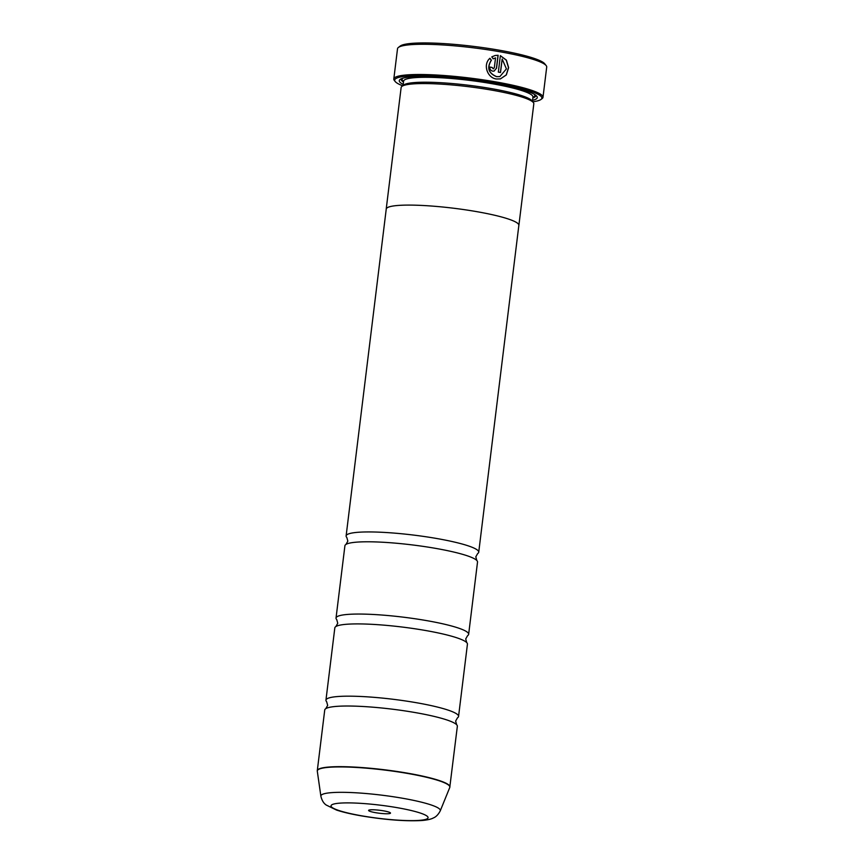 <?xml version="1.0" encoding="UTF-8"?>
<svg xmlns="http://www.w3.org/2000/svg" width="864" height="864" viewBox="0 0 864 864"><rect width="100%" height="100%" fill="white"/><g stroke="black" fill="none" stroke-linecap="round" stroke-linejoin="round"><path stroke-width="1.3" d="M449.906 786.92A66.809 9.05 7 0 0 408.121 773.269A66.809 9.05 7 0 0 317.293 770.645L324.734 710.003A66.809 9.05 7 0 1 325.804 708.642L327.661 705.359L326.657 701.719A66.809 9.05 7 0 1 325.944 700.153A66.809 9.05 7 0 1 416.772 702.778A66.809 9.05 7 0 1 458.557 716.429A66.809 9.05 7 0 1 457.499 717.79L455.63 721.073L456.646 724.712A66.809 9.05 7 0 1 457.348 726.289L449.755 787.504A66.766 9.04 -173 0 0 408.078 773.528A66.766 9.04 -173 0 0 317.304 771.239L320.879 796.208A60.178 8.154 7 0 1 402.689 798.271A60.178 8.154 7 0 1 440.251 810.864C436.838 817.355 433.199 817.852 433.091 818.1C430.834 819.266 427.043 820.076 421.708 820.53C405.184 821.383 384.944 819.817 361.001 815.81C351.076 814.082 342.922 812.16 336.528 810.065L326.063 804.956C326.03 804.686 322.618 803.336 320.879 796.208M325.944 700.153L334.822 627.88A66.809 9.05 7 0 1 335.891 626.53L337.748 623.246L336.744 619.607A66.809 9.05 7 0 1 336.031 618.03A66.809 9.05 7 0 1 426.859 620.654A66.809 9.05 7 0 1 468.644 634.316A66.809 9.05 7 0 1 467.575 635.666L465.718 638.95L466.722 642.589A66.809 9.05 7 0 1 467.435 644.166L458.557 716.429M336.031 618.03L344.909 545.767A66.809 9.05 7 0 1 345.978 544.406L347.836 541.123L346.82 537.484A66.809 9.05 7 0 1 346.118 535.907A66.809 9.05 7 0 1 436.946 538.542A66.809 9.05 7 0 1 478.732 552.193A66.809 9.05 7 0 1 477.662 553.554L475.805 556.837L476.809 560.477A66.809 9.05 7 0 1 477.522 562.043L468.644 634.316M489.834 58.309L491.27 60.242C486.67 67.77 488.419 73.235 496.519 76.658L499.77 76.594L496.638 76.626C488.538 73.213 486.788 67.748 491.389 60.221L489.953 58.277C482.663 64.4 487.285 77.911 496.346 78.991L500.396 78.905L506.326 74.941L508.626 67.63L506.38 60.113L500.353 55.652L498.334 72.112A75.157 10.174 7 0 1 500.515 72.5L502.168 59.033L506.423 68.872L499.889 76.561M500.353 55.717L506.282 60.178L508.496 67.63L506.261 74.898L500.418 78.905M489.748 67.1A75.157 10.174 7 0 1 491.929 67.457L493.463 68.785L492.048 67.424A75.157 10.174 -173 0 0 489.748 67.057C489.704 69.239 490.698 70.61 492.75 71.15L494.003 71.118L496.562 68.18L498.139 55.264L495.137 55.501L491.789 56.873L493.214 58.806L495.536 57.877L494.316 67.802L493.042 68.796M495.072 55.523L498.02 55.296L496.433 68.213L494.111 71.086M398.39 47.455L400.226 46.04A73.483 9.958 7 0 1 499.284 50.198A73.483 9.958 7 0 1 544.73 63.785L546.178 65.599A75.157 10.174 -173 0 0 499.694 51.71A75.157 10.174 -173 0 0 398.39 47.455A75.157 10.174 -173 0 0 397.516 48.751L393.811 78.97A75.157 10.174 7 0 1 495.99 81.929A75.157 10.174 7 0 1 542.992 97.286A75.157 10.174 7 0 1 542.128 98.582L541.026 99.425A74.153 10.044 -173 0 0 495.504 82.998A74.153 10.044 -173 0 0 395.204 81.529A74.153 10.044 -173 0 0 402.678 85.795M542.992 97.286L546.707 67.068A75.157 10.174 -173 0 0 546.178 65.599M383.594 810.853A11.027 1.49 -173 0 0 368.734 810.227A11.027 1.49 -173 0 0 375.505 812.668A11.027 1.49 -173 0 0 390.409 812.884A11.027 1.49 -173 0 0 383.594 810.853M532.742 101.768A74.153 10.044 -173 0 0 541.026 99.425M386.208 209.358A66.841 9.05 7 0 1 386.208 209.077L401.134 87.534A66.841 9.05 7 0 1 401.911 86.389L403.747 84.974A65.167 8.824 7 0 1 491.594 88.657A65.167 8.824 7 0 1 531.9 100.71L533.336 102.524A66.841 9.05 7 0 1 533.812 103.831L518.886 225.364A66.841 9.05 7 0 1 518.821 225.644M401.911 86.389A66.841 9.05 7 0 1 492.005 90.169A66.841 9.05 7 0 1 533.336 102.524M403.196 84.424A69.509 9.418 7 0 1 400.097 79.445A69.509 9.418 7 0 1 493.798 83.376A69.509 9.418 7 0 1 536.782 96.228A69.509 9.418 7 0 1 532.559 100.31M403.488 82.058A67.835 9.191 7 0 1 401.285 78.775M325.804 708.642A66.809 9.05 7 0 1 415.562 712.627A66.809 9.05 7 0 1 456.646 724.712M335.891 626.53A66.809 9.05 7 0 1 425.65 630.515A66.809 9.05 7 0 1 466.722 642.589M346.118 535.907L386.24 209.077A66.809 9.05 7 0 1 477.068 211.702A66.841 9.05 7 0 1 518.886 225.364M345.978 544.406A66.809 9.05 7 0 1 435.737 548.392A66.809 9.05 7 0 1 476.809 560.477M386.208 209.077A66.841 9.05 7 0 1 477.079 211.702A66.809 9.05 7 0 1 518.854 225.364L478.732 552.193M535.788 95.288A67.835 9.191 7 0 1 532.85 97.945M395.204 81.529L394.34 80.438A75.157 10.174 7 0 1 393.811 78.97M493.096 58.838L495.536 57.877M500.407 72.479L502.168 59.033M403.067 85.493L403.596 81.173A65.167 8.824 7 0 1 492.199 83.732A65.167 8.824 7 0 1 532.958 97.06L532.969 96.962M403.553 81.529A66.841 9.05 7 0 1 402.862 78.214M361.606 815.8A48.881 6.62 -173 0 0 424.634 819.655A48.881 6.62 -173 0 0 397.494 807.721A48.881 6.62 -173 0 0 334.465 803.866A48.881 6.62 -173 0 0 361.606 815.8M534.384 94.36A66.841 9.05 7 0 1 532.915 97.405M532.429 101.38L532.958 97.06M440.251 810.864L449.755 787.504M317.293 770.645L317.304 771.239"/></g></svg>
